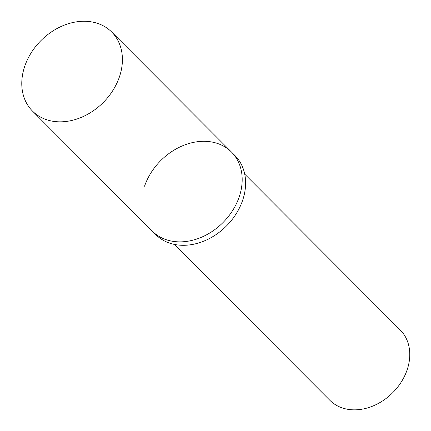 <?xml version="1.0" encoding="UTF-8"?>
<svg xmlns="http://www.w3.org/2000/svg" width="431" height="431" viewBox="0 0 431 431"><rect width="100%" height="100%" fill="white"/><g stroke="black" fill="none" stroke-linecap="round" stroke-linejoin="round"><path stroke-width="0.65" d="M89.212 21.55A55.96 43.919 135.1 0 1 111.704 32.023A55.96 43.919 135.1 0 1 112.841 90.521A55.96 43.919 135.1 0 1 54.974 121.547A55.96 43.919 135.1 0 1 32.476 111.074A55.96 43.919 135.1 0 1 31.344 52.582A55.96 43.919 135.1 0 1 89.212 21.55M111.704 32.023L231.479 152.057A55.96 43.919 135.1 0 1 232.616 210.554A55.96 43.919 135.1 0 1 174.744 241.586A55.96 43.919 135.1 0 1 152.251 231.113A55.96 43.919 -44.9 0 0 199.812 237.928A55.96 43.919 -44.9 0 0 239.178 196.962A55.96 43.919 -44.9 0 0 231.479 152.057A55.96 43.919 -44.9 0 0 183.918 145.242A55.96 43.919 -44.9 0 0 144.552 186.208M174.291 244.399L329.839 400.286A49.743 39.038 -44.9 0 0 372.115 406.347A49.743 39.038 -44.9 0 0 407.106 369.927A49.743 39.038 -44.9 0 0 400.264 330.017L244.716 174.129M32.476 111.074L155.683 234.55A55.96 43.919 -44.9 0 0 203.238 241.365A55.96 43.919 -44.9 0 0 242.605 200.399A55.96 43.919 -44.9 0 0 234.906 155.494L231.479 152.057"/></g></svg>
